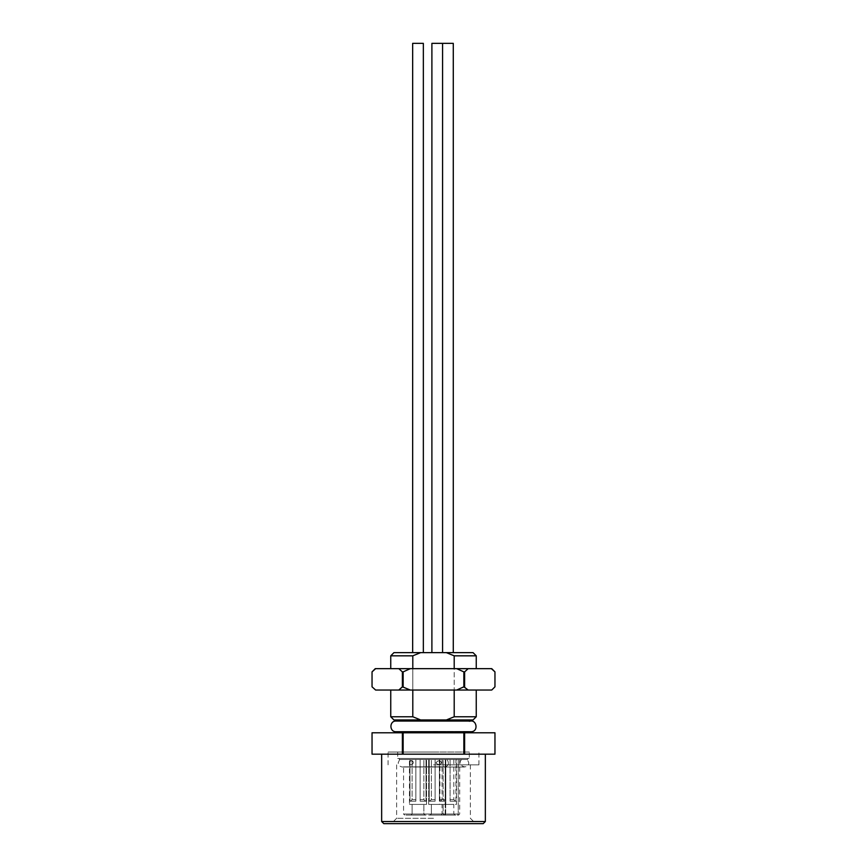 <?xml version="1.0" encoding="UTF-8"?>
<svg xmlns="http://www.w3.org/2000/svg" width="867" height="867" viewBox="0 0 867 867"><rect width="100%" height="100%" fill="white"/><g stroke="black" fill="none" stroke-linecap="round" stroke-linejoin="round"><path stroke-width="0.65" stroke-dasharray="4.33 3.25" d="M476.254 716.76L454.2 716.76L454.2 690.034L476.254 690.034L454.2 690.034L454.2 668.663L476.254 668.663L454.2 668.663L454.2 655.831L476.254 655.831M390.746 655.831L412.8 655.831L412.8 690.034L390.746 690.034L412.8 690.034L412.8 716.76L390.746 716.76M433.5 752.036L388.069 752.036L433.5 752.036M469.307 752.036L397.693 752.036L469.307 752.036L469.307 758.452L397.693 758.452L469.307 758.452M402.386 754.171L372.041 754.171L372.041 732.788L402.386 732.788L402.386 754.171L403.144 754.171L403.144 732.788L402.386 732.788M464.614 732.788L494.959 732.788L494.959 754.171L464.614 754.171L464.614 732.788L403.144 732.788M464.614 754.171L463.856 754.171L463.856 732.788M463.856 754.171L403.144 754.171M433.5 754.171L485.347 754.171L433.5 754.171M485.347 821.515L381.653 821.515M383.799 823.65L483.201 823.65M433.5 823.65L475.723 823.65L433.5 823.65M433.5 732.788L397.693 732.788L433.5 732.788M433.5 731.477L469.307 731.477L433.5 731.477M433.5 818.307L396.62 818.307L433.5 818.307M433.5 764.857L478.931 764.857L433.5 764.857M399.297 758.452L467.703 758.452L399.297 758.452L399.297 759.514L467.703 759.514L399.297 759.514M397.693 752.036L397.693 758.452M467.324 759.514L399.676 759.514L467.324 759.514L468.776 762.722C468.516 770.936 455.684 765.149 461.667 759.514L447.101 759.514C449.139 762.917 448.662 765.344 445.692 766.807C448.662 765.366 449.128 762.938 447.101 759.514L461.667 759.514M469.307 721.279L397.693 721.279L469.307 721.279L469.307 719.968L397.693 719.968L469.307 719.968M397.693 731.726L469.307 731.726M412.8 655.831L420.668 652.623L393.954 652.623M431.896 652.623L431.896 43.35L442.582 43.35L431.896 43.35L442.582 43.35L442.582 652.623L453.278 652.623L442.582 652.623L442.582 43.35L453.278 43.35M423.345 652.623L412.659 652.623L423.345 652.623L412.659 652.623L423.345 652.623L423.345 43.35L412.659 43.35L423.345 43.35L412.659 43.35L412.659 652.623M420.668 652.623L446.332 652.623L454.2 655.831M473.046 652.623L446.332 652.623M412.8 668.663L454.2 668.663L454.2 690.034L412.8 690.034L412.8 668.663L454.2 668.663M454.2 716.76L446.332 719.968L473.046 719.968M446.332 719.968L420.668 719.968L412.8 716.76M393.954 719.968L420.668 719.968M412.8 690.034L454.2 690.034M491.752 668.663L375.248 668.663M456.681 690.034L468.191 690.034L464.614 686.827L456.681 690.034L410.319 690.034L403.144 686.827L403.144 671.871L410.319 668.663M491.372 668.663L494.959 671.871L494.959 686.827L491.372 690.034L468.191 690.034M375.248 690.034L372.041 686.827L372.041 671.871L375.628 668.663M403.144 686.827L398.809 690.034L375.628 690.034M398.809 690.034L410.319 690.034M398.809 668.663L402.386 671.871L402.386 686.827M402.386 671.871L403.144 671.871M464.614 686.827L464.614 671.871L468.191 668.663M456.681 668.663L463.856 671.871L463.856 686.827M463.856 671.871L464.614 671.871M445.692 766.807L403.567 766.861L445.692 766.807L445.692 814.026A1.073 0.921 90 0 1 444.771 815.099L404.64 815.099L457.332 815.099L444.771 815.099L445.183 814.026L403.567 814.026L445.183 814.026L444.771 815.099A1.073 0.921 90 0 0 445.692 814.026L458.253 814.026A1.073 0.921 -90 0 1 457.332 815.099L458.621 815.099L457.332 815.099A1.073 0.921 -90 0 0 458.253 814.026L445.692 814.026L445.692 766.807M450.071 801.206L455.413 801.206L450.071 801.206L450.071 799.602L453.809 799.602L450.071 799.602L450.071 801.206L455.944 801.206L450.071 801.206L450.071 759.514L450.071 801.206M445.79 799.602L442.051 799.602L445.79 799.602L445.79 801.206L440.447 801.206L445.79 801.206L445.79 759.514L445.79 801.206L439.916 801.206L445.79 801.206L445.79 759.514L445.79 799.602M450.071 759.514L450.071 799.602L450.071 759.514L455.944 759.514L450.071 759.514M445.79 759.514L428.688 759.514L445.79 759.514L428.688 759.514L445.79 759.514L445.79 804.413L428.688 804.413L445.79 804.413L428.688 804.413L445.79 804.413L445.79 759.514M456.486 759.514L439.374 759.514L456.486 759.514L456.486 804.413L439.374 804.413L456.486 804.413M442.051 804.413L453.809 804.413L442.051 804.413L442.051 814.026L453.809 814.026L442.051 814.026L440.978 815.099L454.882 815.099L440.978 815.099M430.292 815.099L444.186 815.099L430.292 815.099L444.186 815.099L430.292 815.099L431.365 814.026L443.124 814.026L431.365 814.026L431.365 804.413L443.124 804.413L431.365 804.413L443.124 804.413L431.365 804.413L431.365 814.026L430.292 815.099M411.056 815.099L424.949 815.099L411.056 815.099L424.949 815.099L411.056 815.099L412.118 814.026L423.876 814.026L412.118 814.026L412.118 804.413L423.876 804.413L412.118 804.413L423.876 804.413L412.118 804.413L412.118 814.026L411.056 815.099M458.253 759.514L447.101 759.514L458.253 759.514L458.253 814.026L458.253 759.514M439.374 801.206L444.728 801.206L439.374 801.206L439.374 799.602L443.124 799.602L439.374 799.602L439.374 801.206L445.259 801.206L439.374 801.206L439.374 759.514L439.374 801.206L444.728 801.206L439.374 801.206L439.374 759.514L439.374 799.602L443.124 799.602L439.374 799.602L439.374 801.206L445.259 801.206L439.374 801.206L439.374 759.514L445.259 759.514L439.374 759.514L439.374 801.206M435.104 799.602L431.365 799.602L435.104 799.602L435.104 801.206L429.761 801.206L435.104 801.206L435.104 759.514L435.104 801.206L429.219 801.206L435.104 801.206L435.104 759.514L435.104 799.602L431.365 799.602L435.104 799.602L435.104 801.206L429.761 801.206L435.104 801.206L435.104 759.514L429.219 759.514L435.104 759.514L435.104 801.206L429.219 801.206L435.104 801.206L435.104 759.514L435.104 799.602M435.895 762.797C438.138 765.193 440.111 765.127 441.812 762.613C439.84 760.261 437.868 760.326 435.895 762.797M431.365 814.026L443.124 814.026L431.365 814.026M439.374 759.514L439.374 799.602L439.374 759.514L445.259 759.514L439.374 759.514L439.374 804.413M435.104 759.514L429.219 759.514L435.104 759.514M436.003 763.198C437.25 760.554 439.135 760.196 441.671 762.126C440.739 764.932 438.854 765.29 436.003 763.198M420.137 801.206L425.48 801.206L420.137 801.206L420.137 799.602L423.876 799.602L420.137 799.602L420.137 801.206L426.022 801.206L420.137 801.206L420.137 759.514L420.137 801.206L425.48 801.206L420.137 801.206L420.137 759.514L420.137 799.602L423.876 799.602L420.137 799.602L420.137 801.206L426.022 801.206L420.137 801.206L420.137 759.514L426.022 759.514L420.137 759.514L420.137 801.206M415.867 799.602L412.118 799.602L415.867 799.602L415.867 801.206L410.514 801.206L415.867 801.206L415.867 759.514L415.867 801.206L409.983 801.206L415.867 801.206L415.867 759.514L415.867 799.602L412.118 799.602L415.867 799.602L415.867 801.206L410.514 801.206L415.867 801.206L415.867 759.514L409.983 759.514L415.867 759.514L415.867 801.206L409.983 801.206L415.867 801.206L415.867 759.514L415.867 799.602M409.452 804.413L426.553 804.413L409.452 804.413L426.553 804.413L426.553 759.514L409.452 759.514L426.553 759.514L409.452 759.514L426.553 759.514L426.553 804.413L409.452 804.413L409.452 759.514L409.452 804.413M411.901 760.901C415.282 762.006 411.63 765.919 410.394 764.661C408.986 762.126 409.495 760.879 411.901 760.901M412.118 814.026L423.876 814.026L412.118 814.026M420.137 759.514L420.137 799.602L420.137 759.514L426.022 759.514L420.137 759.514M415.867 759.514L409.983 759.514L415.867 759.514M409.582 762.537C409.95 765.388 411.229 765.55 413.407 763.036C411.652 760.001 410.373 759.839 409.582 762.537M445.183 814.026L445.183 766.861L445.183 814.026M396.62 764.857L396.62 818.307L391.277 823.65M470.38 764.857L470.38 818.307L475.723 823.65M478.931 764.857L478.931 752.036M388.069 764.857L388.069 752.036M467.703 759.514L467.703 758.452M397.693 721.041L470.911 721.041M399.676 759.514L398.224 762.722C398.484 765.323 399.904 766.742 402.505 767.002L464.495 767.002L402.505 767.002L403.567 766.861L403.567 814.026L404.64 815.099M453.809 759.514L453.809 799.602L455.413 801.206M442.051 759.514L442.051 799.602L440.447 801.206M455.944 801.206L455.944 759.514M439.916 801.206L439.916 759.514M454.882 815.099L453.809 814.026L453.809 804.413M459.683 759.514L459.683 814.026L458.621 815.099M443.124 814.026L444.186 815.099L443.124 814.026L443.124 804.413L443.124 814.026M443.124 799.602L444.728 801.206L443.124 799.602L443.124 759.514L443.124 799.602M431.365 799.602L429.761 801.206L431.365 799.602L431.365 759.514L431.365 799.602M445.259 801.206L445.259 759.514L445.259 801.206M429.219 801.206L429.219 759.514L429.219 801.206M428.688 804.413L428.688 759.514L428.688 804.413M423.876 814.026L424.949 815.099L423.876 814.026L423.876 804.413L423.876 814.026M423.876 799.602L425.48 801.206L423.876 799.602L423.876 759.514L423.876 799.602M412.118 799.602L410.514 801.206L412.118 799.602L412.118 759.514L412.118 799.602M426.022 801.206L426.022 759.514L426.022 801.206M409.983 801.206L409.983 759.514L409.983 801.206"/><path stroke-width="1.3" d="M454.2 690.034L454.2 716.76L476.254 716.76L476.254 690.034M412.8 716.76L420.668 719.968L393.954 719.968L390.746 716.76L412.8 716.76L412.8 690.034M403.144 732.788L403.144 754.171L402.386 754.171L402.386 732.788L464.614 732.788L464.614 754.171L463.856 754.171L463.856 732.788M402.386 732.788L372.041 732.788L372.041 754.171L402.386 754.171M494.959 732.788L494.959 754.171L494.959 732.788L464.614 732.788M403.144 754.171L463.856 754.171M494.959 754.171L464.614 754.171M381.653 754.171L381.653 821.515L485.347 821.515L485.347 754.171M485.347 821.515L483.201 823.65L383.799 823.65L381.653 821.515M469.307 719.968L469.307 721.279C476.883 718.656 478.92 731.954 470.911 731.726L396.089 731.726C389.196 732.051 389.196 720.705 396.089 721.041L470.911 721.041M420.668 652.623L412.8 655.831L390.746 655.831L393.954 652.623L473.046 652.623L476.254 655.831L454.2 655.831L446.332 652.623M454.2 655.831L454.2 668.663M412.8 668.663L412.8 655.831M476.254 716.76L473.046 719.968L446.332 719.968L454.2 716.76M420.668 719.968L446.332 719.968M375.628 668.663L372.041 671.871L375.248 668.663L491.752 668.663L494.959 671.871L494.959 686.827L494.959 671.871L491.372 668.663M491.752 690.034L494.959 686.827L491.752 690.034M468.191 690.034L456.681 690.034L463.856 686.827L468.191 690.034L491.372 690.034M410.319 690.034L398.809 690.034L402.386 686.827L410.319 690.034L456.681 690.034M375.628 690.034L372.041 686.827L372.041 671.871L372.041 686.827L375.628 690.034L398.809 690.034M402.386 686.827L402.386 671.871L398.809 668.663M410.319 668.663L403.144 671.871L403.144 686.827M403.144 671.871L402.386 671.871M463.856 686.827L463.856 671.871L456.681 668.663M468.191 668.663L464.614 671.871L464.614 686.827M464.614 671.871L463.856 671.871M453.278 652.623L453.278 43.35L431.896 43.35L431.896 652.623M442.582 43.35L442.582 652.623M423.345 652.623L423.345 43.35L412.659 43.35L412.659 652.623M390.746 716.76L390.746 690.034M372.041 732.788L372.041 754.171M397.693 731.726L397.693 732.788M469.307 731.726L469.307 732.788M476.254 668.663L476.254 655.831M390.746 668.663L390.746 655.831M397.693 719.968L397.693 721.041"/></g></svg>
